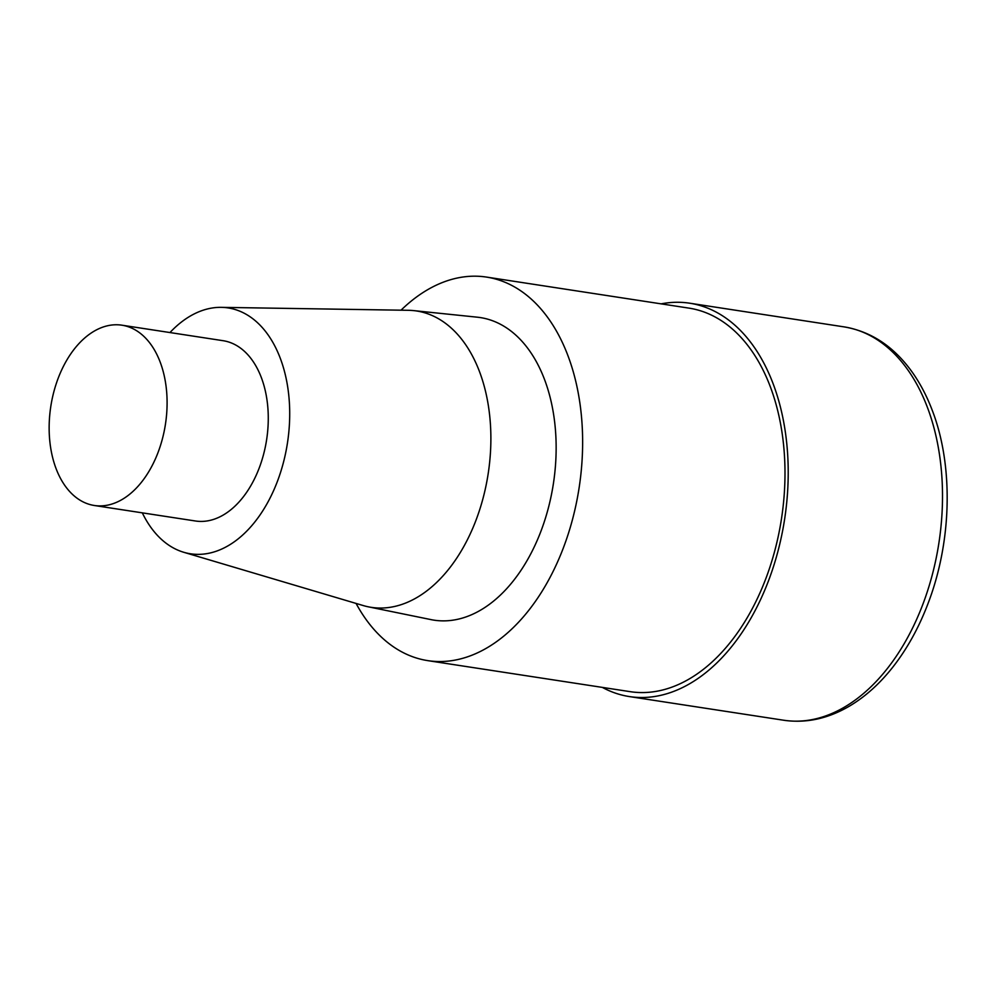 <?xml version="1.0" encoding="UTF-8"?>
<svg xmlns="http://www.w3.org/2000/svg" width="997" height="997" viewBox="0 0 997 997"><rect width="100%" height="100%" fill="white"/><g stroke="black" fill="none" stroke-linecap="round" stroke-linejoin="round"><path stroke-width="1.5" d="M401.043 310.179A194.016 123.404 98.7 0 1 486.623 277.104A194.016 123.404 98.7 0 1 563.417 547.752A194.016 123.404 98.7 0 1 427.75 660.625A194.016 123.404 98.7 0 1 356.079 603.434M688.977 308.123A194.016 123.404 98.7 0 1 765.771 578.783A194.016 123.404 98.7 0 1 630.104 691.656M169.964 332.549A124.363 79.112 98.7 0 1 221.284 307.35L408.384 310.304A149.899 95.351 98.7 0 1 413.718 310.615L477.351 317.196A153.052 97.357 98.7 0 1 540.985 531.102A153.052 97.357 98.7 0 1 430.953 619.611M221.284 307.35A124.363 79.112 98.7 0 1 277.39 481.426A124.363 79.112 98.7 0 1 183.697 552.263A124.363 79.112 98.7 0 1 142.309 512.844M413.718 310.615A149.899 95.351 98.7 0 1 476.03 520.122A149.899 95.351 98.7 0 1 368.254 606.812A149.899 95.351 98.7 0 1 363.095 605.515L183.722 552.276M158.062 452.426A91.201 58.013 98.7 0 1 94.279 505.479A91.201 58.013 98.7 0 1 50.785 406.527A91.201 58.013 98.7 0 1 121.958 325.196A91.201 58.013 98.7 0 1 158.062 452.426M121.946 325.196L223.116 340.7A91.201 58.013 98.7 0 1 259.232 467.942A91.201 58.013 98.7 0 1 195.462 520.995L94.291 505.491M661.148 303.861A198.989 126.569 98.7 0 1 689.737 303.213A198.989 126.569 98.7 0 1 768.5 580.802A198.989 126.569 98.7 0 1 629.356 696.567A198.989 126.569 98.7 0 1 602.338 687.394M689.7 303.2L843.998 326.866A198.989 126.569 98.7 0 1 922.798 604.469A198.989 126.569 98.7 0 1 783.654 720.233M427.775 660.637L630.141 691.656M486.586 277.091L688.952 308.123M368.292 606.812L430.991 619.611M629.381 696.579L783.679 720.233C806.112 723.461 828.121 718.7 849.693 705.976C865.209 696.716 879.391 684.004 892.228 667.878C906.747 649.521 918.648 628.16 927.933 603.783C951.923 541.645 953.693 465.325 932.045 409.792C926.699 395.809 920.094 383.272 912.23 372.168C893.885 346.557 871.141 331.453 843.998 326.866"/></g></svg>

